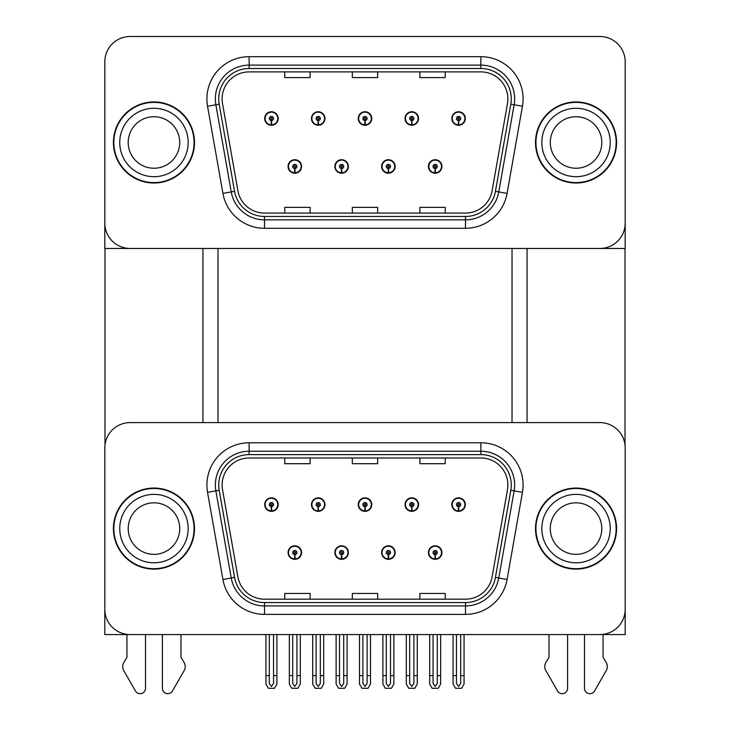 <?xml version="1.0" encoding="UTF-8"?>
<svg xmlns="http://www.w3.org/2000/svg" width="730" height="730" viewBox="0 0 730 730"><rect width="100%" height="100%" fill="white"/><g stroke="black" fill="none" stroke-linecap="round" stroke-linejoin="round"><path stroke-width="1.09" d="M288.067 552.573A6.753 6.753 0 0 0 294.82 559.326A6.753 6.753 0 0 0 301.581 552.573A6.753 6.753 0 0 0 294.82 545.812A6.753 6.753 0 0 0 288.067 552.573M334.851 552.573A6.753 6.753 0 0 0 341.603 559.326A6.753 6.753 0 0 0 348.365 552.573A6.753 6.753 0 0 0 341.603 545.812A6.753 6.753 0 0 0 334.851 552.573M381.635 552.573A6.753 6.753 0 0 0 388.397 559.326A6.753 6.753 0 0 0 395.149 552.573A6.753 6.753 0 0 0 388.397 545.812A6.753 6.753 0 0 0 381.635 552.573M405.031 504.603A6.753 6.753 0 0 0 411.784 511.356A6.753 6.753 0 0 0 418.536 504.603A6.753 6.753 0 0 0 411.784 497.842A6.753 6.753 0 0 0 405.031 504.603M358.248 504.603A6.753 6.753 0 0 0 365 511.356A6.753 6.753 0 0 0 371.752 504.603A6.753 6.753 0 0 0 365 497.842A6.753 6.753 0 0 0 358.248 504.603M311.464 504.603A6.753 6.753 0 0 0 318.216 511.356A6.753 6.753 0 0 0 324.969 504.603A6.753 6.753 0 0 0 318.216 497.842A6.753 6.753 0 0 0 311.464 504.603M264.671 504.603A6.753 6.753 0 0 0 271.432 511.356A6.753 6.753 0 0 0 278.185 504.603A6.753 6.753 0 0 0 271.432 497.842A6.753 6.753 0 0 0 264.671 504.603M428.419 552.573A6.753 6.753 0 0 0 435.18 559.326A6.753 6.753 0 0 0 441.933 552.573A6.753 6.753 0 0 0 435.18 545.812A6.753 6.753 0 0 0 428.419 552.573M451.815 504.603A6.753 6.753 0 0 0 458.568 511.356A6.753 6.753 0 0 0 465.329 504.603A6.753 6.753 0 0 0 458.568 497.842A6.753 6.753 0 0 0 451.815 504.603M625.19 634.571L625.19 447.937A25.331 25.331 0 0 0 599.85 422.606L130.15 422.606A25.331 25.331 0 0 0 104.81 447.937L104.81 634.571L625.19 634.571M512.022 248.465L512.022 422.606M217.978 248.465L217.978 422.606M288.067 166.467A6.753 6.753 0 0 0 294.82 173.22A6.753 6.753 0 0 0 301.581 166.467A6.753 6.753 0 0 0 294.82 159.715A6.753 6.753 0 0 0 288.067 166.467M334.851 166.467A6.753 6.753 0 0 0 341.603 173.22A6.753 6.753 0 0 0 348.365 166.467A6.753 6.753 0 0 0 341.603 159.715A6.753 6.753 0 0 0 334.851 166.467M381.635 166.467A6.753 6.753 0 0 0 388.397 173.22A6.753 6.753 0 0 0 395.149 166.467A6.753 6.753 0 0 0 388.397 159.715A6.753 6.753 0 0 0 381.635 166.467M405.031 118.497A6.753 6.753 0 0 0 411.784 125.259A6.753 6.753 0 0 0 418.536 118.497A6.753 6.753 0 0 0 411.784 111.745A6.753 6.753 0 0 0 405.031 118.497M358.248 118.497A6.753 6.753 0 0 0 365 125.259A6.753 6.753 0 0 0 371.752 118.497A6.753 6.753 0 0 0 365 111.745A6.753 6.753 0 0 0 358.248 118.497M311.464 118.497A6.753 6.753 0 0 0 318.216 125.259A6.753 6.753 0 0 0 324.969 118.497A6.753 6.753 0 0 0 318.216 111.745A6.753 6.753 0 0 0 311.464 118.497M264.671 118.497A6.753 6.753 0 0 0 271.432 125.259A6.753 6.753 0 0 0 278.185 118.497A6.753 6.753 0 0 0 271.432 111.745A6.753 6.753 0 0 0 264.671 118.497M428.419 166.467A6.753 6.753 0 0 0 435.18 173.22A6.753 6.753 0 0 0 441.933 166.467A6.753 6.753 0 0 0 435.18 159.715A6.753 6.753 0 0 0 428.419 166.467M451.815 118.497A6.753 6.753 0 0 0 458.568 125.259A6.753 6.753 0 0 0 465.329 118.497A6.753 6.753 0 0 0 458.568 111.745A6.753 6.753 0 0 0 451.815 118.497M625.19 248.465L625.19 61.831A25.331 25.331 0 0 0 599.85 36.5L130.15 36.5A25.331 25.331 0 0 0 104.81 61.831L104.81 248.465L625.19 248.465M113.424 528.584A40.533 40.533 0 0 0 153.957 569.117A40.533 40.533 0 0 0 194.499 528.584A40.533 40.533 0 0 0 153.957 488.051A40.533 40.533 0 0 0 113.424 528.584M535.501 528.584A40.533 40.533 0 0 0 576.043 569.117A40.533 40.533 0 0 0 616.576 528.584A40.533 40.533 0 0 0 576.043 488.051A40.533 40.533 0 0 0 535.501 528.584M222.112 485.012A27.028 27.028 0 0 1 249.14 457.984L480.86 457.984A27.028 27.028 0 0 1 507.478 489.702L492.111 576.855A27.028 27.028 0 0 1 465.494 599.184L264.506 599.184A27.028 27.028 0 0 1 237.889 576.855L222.522 489.702A27.028 27.028 0 0 1 222.112 485.012M218.735 485.012A30.404 30.404 0 0 0 219.192 490.286L234.567 577.439A30.404 30.404 0 0 0 264.506 602.56L465.494 602.56A30.404 30.404 0 0 0 495.433 577.439L510.808 490.286A30.404 30.404 0 0 0 480.86 454.607L249.14 454.607A30.404 30.404 0 0 0 218.735 485.012M207.548 492.339A42.221 42.221 0 0 1 249.14 442.781L480.86 442.781A42.221 42.221 0 0 1 522.452 492.339L507.076 579.492A42.221 42.221 0 0 1 465.494 614.386L264.506 614.386A42.221 42.221 0 0 1 222.924 579.492L207.548 492.339L215.87 490.879A33.781 33.781 0 0 1 249.14 451.231L480.86 451.231A33.781 33.781 0 0 1 514.13 490.879L498.763 578.023A33.781 33.781 0 0 1 465.494 605.936L264.506 605.936A33.781 33.781 0 0 1 231.237 578.023L215.87 490.879A33.781 33.781 0 0 1 215.359 485.012M599.85 422.606L130.15 422.606M104.81 447.937L104.81 609.231A25.331 25.331 0 0 0 130.15 634.571L599.85 634.571A25.331 25.331 0 0 0 625.19 609.231L625.19 447.937M352.334 457.984L352.334 463.705L377.666 463.705L377.666 457.984M284.773 457.984L284.773 463.705L310.104 463.705L310.104 457.984M419.896 457.984L419.896 463.705L445.227 463.705L445.227 457.984M377.666 599.184L377.666 593.463L352.334 593.463L352.334 599.184M310.104 599.184L310.104 593.463L284.773 593.463L284.773 599.184M445.227 599.184L445.227 593.463L419.896 593.463L419.896 599.184M113.424 142.487A40.533 40.533 0 0 0 153.957 183.02A40.533 40.533 0 0 0 194.499 142.487A40.533 40.533 0 0 0 153.957 101.944A40.533 40.533 0 0 0 113.424 142.487M535.501 142.487A40.533 40.533 0 0 0 576.043 183.02A40.533 40.533 0 0 0 616.576 142.487A40.533 40.533 0 0 0 576.043 101.944A40.533 40.533 0 0 0 535.501 142.487M222.112 98.906A27.028 27.028 0 0 1 249.14 71.887L480.86 71.887A27.028 27.028 0 0 1 507.478 103.596L492.111 190.749A27.028 27.028 0 0 1 465.494 213.087L264.506 213.087A27.028 27.028 0 0 1 237.889 190.749L222.522 103.596A27.028 27.028 0 0 1 222.112 98.906M218.735 98.906A30.404 30.404 0 0 0 219.192 104.189L234.567 191.342A30.404 30.404 0 0 0 264.506 216.463L465.494 216.463A30.404 30.404 0 0 0 495.433 191.342L510.808 104.189A30.404 30.404 0 0 0 480.86 68.51L249.14 68.51A30.404 30.404 0 0 0 218.735 98.906M207.548 106.242A42.221 42.221 0 0 1 249.14 56.684L480.86 56.684A42.221 42.221 0 0 1 522.452 106.242L507.076 193.395A42.221 42.221 0 0 1 465.494 228.28L264.506 228.28A42.221 42.221 0 0 1 222.924 193.395L207.548 106.242L215.87 104.773A33.781 33.781 0 0 1 249.14 65.125L480.86 65.125A33.781 33.781 0 0 1 514.13 104.773L498.763 191.926A33.781 33.781 0 0 1 465.494 219.839L264.506 219.839A33.781 33.781 0 0 1 231.237 191.926L215.87 104.773A33.781 33.781 0 0 1 215.359 98.906M599.85 36.5L130.15 36.5M104.81 61.831L104.81 223.134A25.331 25.331 0 0 0 130.15 248.465L599.85 248.465A25.331 25.331 0 0 0 625.19 223.134L625.19 61.831M352.334 71.887L352.334 77.599L377.666 77.599L377.666 71.887M284.773 71.887L284.773 77.599L310.104 77.599L310.104 71.887M419.896 71.887L419.896 77.599L445.227 77.599L445.227 71.887M377.666 213.087L377.666 207.366L352.334 207.366L352.334 213.087M310.104 213.087L310.104 207.366L284.773 207.366L284.773 213.087M445.227 213.087L445.227 207.366L419.896 207.366L419.896 213.087M437.288 634.571L437.288 683.453L435.18 686.465L433.063 683.453L433.063 675.615L429.687 675.615L429.687 684.056L432.123 688.28L438.228 688.28L440.664 684.056L440.664 634.571M435.089 554.681L434.898 558.897A6.333 6.333 0 0 1 428.848 552.573A6.333 6.333 0 0 1 435.18 546.232A6.333 6.333 0 0 1 441.513 552.573A6.333 6.333 0 0 1 435.454 558.897L435.272 554.681A2.108 2.108 0 0 0 437.288 552.573A2.108 2.108 0 0 0 435.18 550.457A2.108 2.108 0 0 0 433.063 552.573A2.108 2.108 0 0 0 435.089 554.681L435.144 553.413A0.849 0.849 0 0 1 434.332 552.573A0.849 0.849 0 0 1 435.18 551.725A0.849 0.849 0 0 1 436.02 552.573A0.849 0.849 0 0 1 435.217 553.413L435.272 554.681M429.687 634.571L429.687 675.615M433.063 634.571L433.063 675.615M437.288 675.615L440.664 675.615M460.685 634.571L460.685 683.453L458.568 686.465L456.46 683.453L456.46 675.615L453.084 675.615L453.084 684.056L455.52 688.28L461.625 688.28L464.061 684.056L464.061 634.571M458.476 506.711L458.294 510.927A6.333 6.333 0 0 1 452.235 504.603A6.333 6.333 0 0 1 458.568 498.271A6.333 6.333 0 0 1 464.901 504.603A6.333 6.333 0 0 1 458.841 510.927L458.659 506.711A2.108 2.108 0 0 0 460.685 504.603A2.108 2.108 0 0 0 458.568 502.486A2.108 2.108 0 0 0 456.46 504.603A2.108 2.108 0 0 0 458.476 506.711L458.531 505.443A0.849 0.849 0 0 1 457.728 504.603A0.849 0.849 0 0 1 458.568 503.755A0.849 0.849 0 0 1 459.416 504.603A0.849 0.849 0 0 1 458.604 505.443L458.659 506.711M453.084 634.571L453.084 675.615M456.46 634.571L456.46 675.615M460.685 675.615L464.061 675.615M435.089 168.575L434.898 172.791A6.333 6.333 0 0 1 428.848 166.467A6.333 6.333 0 0 1 435.18 160.135A6.333 6.333 0 0 1 441.513 166.467A6.333 6.333 0 0 1 435.454 172.791L435.272 168.575A2.108 2.108 0 0 0 437.288 166.467A2.108 2.108 0 0 0 435.18 164.359A2.108 2.108 0 0 0 433.063 166.467A2.108 2.108 0 0 0 435.089 168.575L435.144 167.307A0.849 0.849 0 0 1 434.332 166.467A0.849 0.849 0 0 1 435.18 165.619A0.849 0.849 0 0 1 436.02 166.467A0.849 0.849 0 0 1 435.217 167.307L435.272 168.575M458.476 120.605L458.294 124.83A6.333 6.333 0 0 1 452.235 118.497A6.333 6.333 0 0 1 458.568 112.165A6.333 6.333 0 0 1 464.901 118.497A6.333 6.333 0 0 1 458.841 124.83L458.659 120.605A2.108 2.108 0 0 0 460.685 118.497A2.108 2.108 0 0 0 458.568 116.389A2.108 2.108 0 0 0 456.46 118.497A2.108 2.108 0 0 0 458.476 120.605L458.531 119.346A0.849 0.849 0 0 1 457.728 118.497A0.849 0.849 0 0 1 458.568 117.658A0.849 0.849 0 0 1 459.416 118.497A0.849 0.849 0 0 1 458.604 119.346L458.659 120.605M458.568 686.465L456.46 683.453M411.693 120.605L411.51 124.83A6.333 6.333 0 0 1 405.451 118.497A6.333 6.333 0 0 1 411.784 112.165A6.333 6.333 0 0 1 418.117 118.497A6.333 6.333 0 0 1 412.058 124.83L411.875 120.605A2.108 2.108 0 0 0 413.892 118.497A2.108 2.108 0 0 0 411.784 116.389A2.108 2.108 0 0 0 409.676 118.497A2.108 2.108 0 0 0 411.693 120.605L411.747 119.346A0.849 0.849 0 0 1 410.944 118.497A0.849 0.849 0 0 1 411.784 117.658A0.849 0.849 0 0 1 412.632 118.497A0.849 0.849 0 0 1 411.82 119.346L411.875 120.605M413.892 634.571L413.892 683.453L411.784 686.465L409.676 683.453L409.676 675.615L406.3 675.615L406.3 684.056L408.736 688.28L414.841 688.28L417.277 684.056L417.277 634.571M364.909 120.605L364.726 124.83A6.333 6.333 0 0 1 358.667 118.497A6.333 6.333 0 0 1 365 112.165A6.333 6.333 0 0 1 371.333 118.497A6.333 6.333 0 0 1 365.274 124.83L365.091 120.605A2.108 2.108 0 0 0 367.108 118.497A2.108 2.108 0 0 0 365 116.389A2.108 2.108 0 0 0 362.892 118.497A2.108 2.108 0 0 0 364.909 120.605L364.963 119.346A0.849 0.849 0 0 1 364.151 118.497A0.849 0.849 0 0 1 365 117.658A0.849 0.849 0 0 1 365.849 118.497A0.849 0.849 0 0 1 365.036 119.346L365.091 120.605M367.108 634.571L367.108 683.453L365 686.465L362.892 683.453L362.892 675.615L359.507 675.615L359.507 684.056L361.952 688.28L368.048 688.28L370.493 684.056L370.493 634.571M318.125 120.605L317.942 124.83A6.333 6.333 0 0 1 311.883 118.497A6.333 6.333 0 0 1 318.216 112.165A6.333 6.333 0 0 1 324.549 118.497A6.333 6.333 0 0 1 318.49 124.83L318.307 120.605A2.108 2.108 0 0 0 320.324 118.497A2.108 2.108 0 0 0 318.216 116.389A2.108 2.108 0 0 0 316.108 118.497A2.108 2.108 0 0 0 318.125 120.605L318.18 119.346A0.849 0.849 0 0 1 317.368 118.497A0.849 0.849 0 0 1 318.216 117.658A0.849 0.849 0 0 1 319.056 118.497A0.849 0.849 0 0 1 318.253 119.346L318.307 120.605M320.324 634.571L320.324 683.453L318.216 686.465L316.108 683.453L316.108 675.615L312.723 675.615L312.723 684.056L315.159 688.28L321.264 688.28L323.7 684.056L323.7 634.571M271.341 120.605L271.159 124.83A6.333 6.333 0 0 1 265.099 118.497A6.333 6.333 0 0 1 271.432 112.165A6.333 6.333 0 0 1 277.765 118.497A6.333 6.333 0 0 1 271.706 124.83L271.524 120.605A2.108 2.108 0 0 0 273.54 118.497A2.108 2.108 0 0 0 271.432 116.389A2.108 2.108 0 0 0 269.315 118.497A2.108 2.108 0 0 0 271.341 120.605L271.396 119.346A0.849 0.849 0 0 1 270.584 118.497A0.849 0.849 0 0 1 271.432 117.658A0.849 0.849 0 0 1 272.272 118.497A0.849 0.849 0 0 1 271.469 119.346L271.524 120.605M273.54 634.571L273.54 683.453L271.432 686.465L269.315 683.453L269.315 675.615L265.939 675.615L265.939 684.056L268.375 688.28L274.48 688.28L276.916 684.056L276.916 634.571M411.693 506.711L411.51 510.927A6.333 6.333 0 0 1 405.451 504.603A6.333 6.333 0 0 1 411.784 498.271A6.333 6.333 0 0 1 418.117 504.603A6.333 6.333 0 0 1 412.058 510.927L411.875 506.711A2.108 2.108 0 0 0 413.892 504.603A2.108 2.108 0 0 0 411.784 502.486A2.108 2.108 0 0 0 409.676 504.603A2.108 2.108 0 0 0 411.693 506.711L411.747 505.443A0.849 0.849 0 0 1 410.944 504.603A0.849 0.849 0 0 1 411.784 503.755A0.849 0.849 0 0 1 412.632 504.603A0.849 0.849 0 0 1 411.82 505.443L411.875 506.711M406.3 634.571L406.3 675.615M409.676 634.571L409.676 675.615M411.784 686.465L409.676 683.453M413.892 675.615L417.277 675.615M364.909 506.711L364.726 510.927A6.333 6.333 0 0 1 358.667 504.603A6.333 6.333 0 0 1 365 498.271A6.333 6.333 0 0 1 371.333 504.603A6.333 6.333 0 0 1 365.274 510.927L365.091 506.711A2.108 2.108 0 0 0 367.108 504.603A2.108 2.108 0 0 0 365 502.486A2.108 2.108 0 0 0 362.892 504.603A2.108 2.108 0 0 0 364.909 506.711L364.963 505.443A0.849 0.849 0 0 1 364.151 504.603A0.849 0.849 0 0 1 365 503.755A0.849 0.849 0 0 1 365.849 504.603A0.849 0.849 0 0 1 365.036 505.443L365.091 506.711M359.507 634.571L359.507 675.615M362.892 634.571L362.892 675.615M365 686.465L362.892 683.453M367.108 675.615L370.493 675.615M318.125 506.711L317.942 510.927A6.333 6.333 0 0 1 311.883 504.603A6.333 6.333 0 0 1 318.216 498.271A6.333 6.333 0 0 1 324.549 504.603A6.333 6.333 0 0 1 318.49 510.927L318.307 506.711A2.108 2.108 0 0 0 320.324 504.603A2.108 2.108 0 0 0 318.216 502.486A2.108 2.108 0 0 0 316.108 504.603A2.108 2.108 0 0 0 318.125 506.711L318.18 505.443A0.849 0.849 0 0 1 317.368 504.603A0.849 0.849 0 0 1 318.216 503.755A0.849 0.849 0 0 1 319.056 504.603A0.849 0.849 0 0 1 318.253 505.443L318.307 506.711M312.723 634.571L312.723 675.615M316.108 634.571L316.108 675.615M318.216 686.465L316.108 683.453M320.324 675.615L323.7 675.615M271.341 506.711L271.159 510.927A6.333 6.333 0 0 1 265.099 504.603A6.333 6.333 0 0 1 271.432 498.271A6.333 6.333 0 0 1 277.765 504.603A6.333 6.333 0 0 1 271.706 510.927L271.524 506.711A2.108 2.108 0 0 0 273.54 504.603A2.108 2.108 0 0 0 271.432 502.486A2.108 2.108 0 0 0 269.315 504.603A2.108 2.108 0 0 0 271.341 506.711L271.396 505.443A0.849 0.849 0 0 1 270.584 504.603A0.849 0.849 0 0 1 271.432 503.755A0.849 0.849 0 0 1 272.272 504.603A0.849 0.849 0 0 1 271.469 505.443L271.524 506.711M265.939 634.571L265.939 675.615M269.315 634.571L269.315 675.615M271.432 686.465L269.315 683.453M273.54 675.615L276.916 675.615M390.504 634.571L390.504 683.453L388.397 686.465L386.279 683.453L386.279 675.615L382.903 675.615L382.903 684.056L385.34 688.28L391.444 688.28L393.881 684.056L393.881 634.571M388.296 554.681L388.114 558.897A6.333 6.333 0 0 1 382.055 552.573A6.333 6.333 0 0 1 388.397 546.232A6.333 6.333 0 0 1 394.729 552.573A6.333 6.333 0 0 1 388.67 558.897L388.488 554.681A2.108 2.108 0 0 0 390.504 552.573A2.108 2.108 0 0 0 388.397 550.457A2.108 2.108 0 0 0 386.279 552.573A2.108 2.108 0 0 0 388.296 554.681L388.36 553.413A0.849 0.849 0 0 1 387.548 552.573A0.849 0.849 0 0 1 388.397 551.725A0.849 0.849 0 0 1 389.236 552.573A0.849 0.849 0 0 1 388.433 553.413L388.488 554.681M382.903 634.571L382.903 675.615M386.279 634.571L386.279 675.615M390.504 675.615L393.881 675.615M343.721 634.571L343.721 683.453L341.603 686.465L339.496 683.453L339.496 675.615L336.119 675.615L336.119 684.056L338.556 688.28L344.66 688.28L347.097 684.056L347.097 634.571M341.512 554.681L341.33 558.897A6.333 6.333 0 0 1 335.271 552.573A6.333 6.333 0 0 1 341.603 546.232A6.333 6.333 0 0 1 347.945 552.573A6.333 6.333 0 0 1 341.886 558.897L341.704 554.681A2.108 2.108 0 0 0 343.721 552.573A2.108 2.108 0 0 0 341.603 550.457A2.108 2.108 0 0 0 339.496 552.573A2.108 2.108 0 0 0 341.512 554.681L341.567 553.413A0.849 0.849 0 0 1 340.764 552.573A0.849 0.849 0 0 1 341.603 551.725A0.849 0.849 0 0 1 342.452 552.573A0.849 0.849 0 0 1 341.64 553.413L341.704 554.681M336.119 634.571L336.119 675.615M339.496 634.571L339.496 675.615M343.721 675.615L347.097 675.615M296.937 634.571L296.937 683.453L294.82 686.465L292.712 683.453L292.712 675.615L289.335 675.615L289.335 684.056L291.772 688.28L297.876 688.28L300.313 684.056L300.313 634.571M294.728 554.681L294.546 558.897A6.333 6.333 0 0 1 288.487 552.573A6.333 6.333 0 0 1 294.82 546.232A6.333 6.333 0 0 1 301.152 552.573A6.333 6.333 0 0 1 295.102 558.897L294.911 554.681A2.108 2.108 0 0 0 296.937 552.573A2.108 2.108 0 0 0 294.82 550.457A2.108 2.108 0 0 0 292.712 552.573A2.108 2.108 0 0 0 294.728 554.681L294.783 553.413A0.849 0.849 0 0 1 293.98 552.573A0.849 0.849 0 0 1 294.82 551.725A0.849 0.849 0 0 1 295.668 552.573A0.849 0.849 0 0 1 294.856 553.413L294.911 554.681M289.335 634.571L289.335 675.615M292.712 634.571L292.712 675.615M296.937 675.615L300.313 675.615M388.296 168.575L388.114 172.791A6.333 6.333 0 0 1 382.055 166.467A6.333 6.333 0 0 1 388.397 160.135A6.333 6.333 0 0 1 394.729 166.467A6.333 6.333 0 0 1 388.67 172.791L388.488 168.575A2.108 2.108 0 0 0 390.504 166.467A2.108 2.108 0 0 0 388.397 164.359A2.108 2.108 0 0 0 386.279 166.467A2.108 2.108 0 0 0 388.296 168.575L388.36 167.307A0.849 0.849 0 0 1 387.548 166.467A0.849 0.849 0 0 1 388.397 165.619A0.849 0.849 0 0 1 389.236 166.467A0.849 0.849 0 0 1 388.433 167.307L388.488 168.575M341.512 168.575L341.33 172.791A6.333 6.333 0 0 1 335.271 166.467A6.333 6.333 0 0 1 341.603 160.135A6.333 6.333 0 0 1 347.945 166.467A6.333 6.333 0 0 1 341.886 172.791L341.704 168.575A2.108 2.108 0 0 0 343.721 166.467A2.108 2.108 0 0 0 341.603 164.359A2.108 2.108 0 0 0 339.496 166.467A2.108 2.108 0 0 0 341.512 168.575L341.567 167.307A0.849 0.849 0 0 1 340.764 166.467A0.849 0.849 0 0 1 341.603 165.619A0.849 0.849 0 0 1 342.452 166.467A0.849 0.849 0 0 1 341.64 167.307L341.704 168.575M294.728 168.575L294.546 172.791A6.333 6.333 0 0 1 288.487 166.467A6.333 6.333 0 0 1 294.82 160.135A6.333 6.333 0 0 1 301.152 166.467A6.333 6.333 0 0 1 295.102 172.791L294.911 168.575A2.108 2.108 0 0 0 296.937 166.467A2.108 2.108 0 0 0 294.82 164.359A2.108 2.108 0 0 0 292.712 166.467A2.108 2.108 0 0 0 294.728 168.575L294.783 167.307A0.849 0.849 0 0 1 293.98 166.467A0.849 0.849 0 0 1 294.82 165.619A0.849 0.849 0 0 1 295.668 166.467A0.849 0.849 0 0 1 294.856 167.307L294.911 168.575M104.983 248.465L104.983 445.017M202.94 248.465L202.94 422.606M527.06 248.465L527.06 422.606M625.017 248.465L625.017 445.017M162.407 634.571L162.407 688.29A5.393 5.393 0 0 0 172.472 690.991L184.599 669.811A8.441 8.441 0 0 0 183.987 662.283L180.985 657.328L180.985 634.571M126.938 634.571L126.938 657.328L123.936 662.283A8.441 8.441 0 0 0 123.324 669.811L135.451 690.991A5.393 5.393 0 0 0 145.516 688.29L145.516 634.571M584.484 634.571L584.484 688.29A5.393 5.393 0 0 0 594.548 690.991L606.676 669.811A8.441 8.441 0 0 0 606.064 662.283L603.062 657.328L603.062 634.571M549.015 634.571L549.015 657.328L546.013 662.283A8.441 8.441 0 0 0 545.401 669.811L557.528 690.991A5.393 5.393 0 0 0 567.593 688.29L567.593 634.571M179.717 528.584A25.76 25.76 0 0 0 153.957 502.824A25.76 25.76 0 0 0 128.206 528.584A25.76 25.76 0 0 0 153.957 554.344A25.76 25.76 0 0 0 179.717 528.584A25.76 25.76 0 0 1 153.957 554.344A25.76 25.76 0 0 1 128.206 528.584M113.844 528.584A40.114 40.114 0 0 1 153.957 488.47A40.114 40.114 0 0 1 194.071 528.584A40.114 40.114 0 0 1 153.957 568.697A40.114 40.114 0 0 1 113.844 528.584M601.794 142.487A25.76 25.76 0 0 0 576.043 116.727A25.76 25.76 0 0 0 550.283 142.487A25.76 25.76 0 0 0 576.043 168.238A25.76 25.76 0 0 0 601.794 142.487A25.76 25.76 0 0 1 576.043 168.238A25.76 25.76 0 0 1 550.283 142.487M535.93 142.487A40.114 40.114 0 0 1 576.043 102.373A40.114 40.114 0 0 1 616.156 142.487A40.114 40.114 0 0 1 576.043 182.6A40.114 40.114 0 0 1 535.93 142.487M601.794 528.584A25.76 25.76 0 0 0 576.043 502.824A25.76 25.76 0 0 0 550.283 528.584A25.76 25.76 0 0 0 576.043 554.344A25.76 25.76 0 0 0 601.794 528.584A25.76 25.76 0 0 1 576.043 554.344A25.76 25.76 0 0 1 550.283 528.584M535.93 528.584A40.114 40.114 0 0 1 576.043 488.47A40.114 40.114 0 0 1 616.156 528.584A40.114 40.114 0 0 1 576.043 568.697A40.114 40.114 0 0 1 535.93 528.584M179.717 142.487A25.76 25.76 0 0 0 153.957 116.727A25.76 25.76 0 0 0 128.206 142.487A25.76 25.76 0 0 0 153.957 168.238A25.76 25.76 0 0 0 179.717 142.487A25.76 25.76 0 0 1 153.957 168.238A25.76 25.76 0 0 1 128.206 142.487M113.844 142.487A40.114 40.114 0 0 1 153.957 102.373A40.114 40.114 0 0 1 194.071 142.487A40.114 40.114 0 0 1 153.957 182.6A40.114 40.114 0 0 1 113.844 142.487M480.86 442.781L480.86 454.607M215.87 490.879L219.192 490.286M264.506 614.386L264.506 602.56M465.494 602.56L465.494 614.386M495.433 577.439L507.076 579.492M222.924 579.492L234.567 577.439M510.808 490.286L522.452 492.339M249.14 442.781L249.14 454.607M480.86 56.684L480.86 68.51M215.87 104.773L219.192 104.189M264.506 228.28L264.506 216.463M465.494 216.463L465.494 228.28M495.433 191.342L507.076 193.395M222.924 193.395L234.567 191.342M510.808 104.189L522.452 106.242M249.14 56.684L249.14 68.51M434.898 558.897A6.333 6.333 0 0 1 428.848 552.573M458.294 510.927A6.333 6.333 0 0 1 452.235 504.603M434.898 172.791A6.333 6.333 0 0 1 428.848 166.467M458.294 124.83A6.333 6.333 0 0 1 452.235 118.497M411.51 124.83A6.333 6.333 0 0 1 405.451 118.497M364.726 124.83A6.333 6.333 0 0 1 358.667 118.497M317.942 124.83A6.333 6.333 0 0 1 311.883 118.497M271.159 124.83A6.333 6.333 0 0 1 265.099 118.497M411.51 510.927A6.333 6.333 0 0 1 405.451 504.603M364.726 510.927A6.333 6.333 0 0 1 358.667 504.603M317.942 510.927A6.333 6.333 0 0 1 311.883 504.603M271.159 510.927A6.333 6.333 0 0 1 265.099 504.603M388.114 558.897A6.333 6.333 0 0 1 382.055 552.573M341.33 558.897A6.333 6.333 0 0 1 335.271 552.573M294.546 558.897A6.333 6.333 0 0 1 288.487 552.573M388.114 172.791A6.333 6.333 0 0 1 382.055 166.467M341.33 172.791A6.333 6.333 0 0 1 335.271 166.467M294.546 172.791A6.333 6.333 0 0 1 288.487 166.467M119.757 528.584A34.2 34.2 0 0 1 153.957 494.383A34.2 34.2 0 0 1 188.167 528.584A34.2 34.2 0 0 1 153.957 562.784A34.2 34.2 0 0 1 119.757 528.584M541.833 142.487A34.2 34.2 0 0 1 576.043 108.286A34.2 34.2 0 0 1 610.243 142.487A34.2 34.2 0 0 1 576.043 176.687A34.2 34.2 0 0 1 541.833 142.487M541.833 528.584A34.2 34.2 0 0 1 576.043 494.383A34.2 34.2 0 0 1 610.243 528.584A34.2 34.2 0 0 1 576.043 562.784A34.2 34.2 0 0 1 541.833 528.584M119.757 142.487A34.2 34.2 0 0 1 153.957 108.286A34.2 34.2 0 0 1 188.167 142.487A34.2 34.2 0 0 1 153.957 176.687A34.2 34.2 0 0 1 119.757 142.487"/></g></svg>
